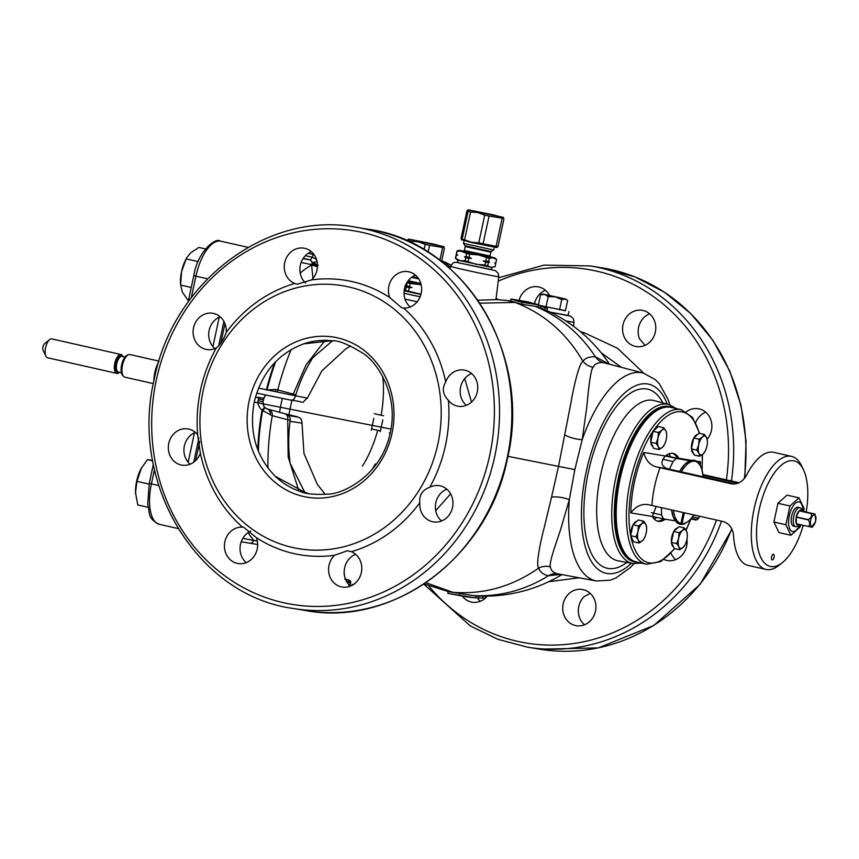 <?xml version="1.0" encoding="UTF-8"?>
<svg xmlns="http://www.w3.org/2000/svg" width="859" height="859" viewBox="0 0 859 859"><rect width="100%" height="100%" fill="white"/><g stroke="black" fill="none" stroke-linecap="round" stroke-linejoin="round"><path stroke-width="1.29" d="M544.853 307.705L544.445 309.627L547.033 310.722L547.451 308.778L544.853 307.705A151.195 136.431 -80.6 0 0 540.966 305.997L538.529 305.085A149.917 64.522 102.7 0 0 535.286 304.344L522.218 302.379L515.851 300.586L511.513 299.136L525.955 301.53A43.465 39.224 -80.6 0 0 525.944 301.53A43.465 39.224 -80.6 0 0 525.579 301.466M544.445 309.627A149.262 134.68 -80.6 0 0 540.558 307.919L538.121 306.996A147.963 63.684 102.7 0 0 534.878 306.255L521.81 304.29L511.116 301.026M608.408 363.765L595.437 356.85C589.263 356.56 585.119 358.053 582.993 361.317C566.543 333.152 543.876 313.503 515.003 302.389L507.422 300.532L511.309 301.058M425.924 582.713L452.854 592.323C483.606 594.664 512.211 586.59 538.657 568.11C540.29 572.277 543.575 574.811 548.514 575.702L560.97 574.413M669.87 404.804L668.141 399.585L659.476 383.93L655.374 379.657L643.37 373.085L603.276 362.584C597.853 362.401 594.503 363.958 593.215 367.265C590.316 368.747 587.91 395.913 586.611 408.433L582.177 439.722L574.843 469.615L569.324 499.68L560.744 529.176C557.244 539.839 548.45 563.923 550.415 566.897C551.038 570.73 553.561 573.05 557.985 573.855A15.451 14.066 101.5 0 0 548.525 575.702A149.573 134.96 99.4 0 1 472.858 595.545A147.963 63.684 102.7 0 0 475.736 595.867A149.573 149.573 0 0 0 482.661 596.114A149.262 134.68 99.4 0 0 483.026 596.114L485.85 596.114M485.099 596.125L485.034 596.125A149.573 149.573 0 0 0 561.958 574.596M525.944 301.53L537.927 304.73A151.506 151.506 0 0 1 547.29 308.617A147.984 5.949 102 0 1 547.451 308.778M510.493 300.951L510.901 299.061L511.513 299.136M515.851 300.586L532.634 303.313A43.465 39.224 -80.6 0 0 525.955 301.53M448.419 593.451L472.45 597.445A149.917 64.522 102.7 0 0 475.306 597.767A149.917 64.522 102.7 0 0 475.779 597.8L478.388 597.918A151.195 136.431 99.4 0 0 482.339 598.047A151.195 136.431 99.4 0 0 482.608 598.047L485.432 598.047L485.84 596.135M482.339 598.047A151.506 151.506 0 0 0 484.551 598.057L485.432 598.047L485.85 596.125M557.985 573.855L596.436 580.995A106.58 45.871 102.7 0 1 569.324 499.68A15.451 5.251 -166.7 0 0 551.532 497.146L544.123 527.952C541.149 539.076 535.447 564.825 538.657 568.11A15.451 14.592 166.7 0 1 550.415 566.897M348.421 584.421L348.228 583.809A169.202 72.822 -77.3 0 1 347.841 583.444M346.295 581.371L349.323 582.574A168.428 72.489 102.7 0 0 350.204 583.433L350.107 585.076L348.99 585.709M295.84 394.807L275.836 389.417L266.365 390.007M292.801 395.258A5.798 4.316 -76.4 0 0 293.209 394.141L306.072 364.871L325.121 340.368M298.889 490.961L288.162 456.967L287.722 419.75L290.321 420.352M258.913 397.041L258.13 400.659C257.496 403.794 258.795 406.973 262.038 410.194L272.239 415.713L287.722 419.75A5.798 4.316 103.6 0 0 284.769 413.716A5.798 4.316 103.6 0 0 284.608 413.684C293.069 415.745 306.76 418.945 287.346 415.219C289.708 416.067 290.621 418.097 290.063 421.329C288.227 435.083 288.248 449.074 290.138 463.302L304.838 492.497M354.101 584.281L352.115 584.678L351.965 585.387M350.547 584.195L350.655 581.318A166.356 71.598 -77.3 0 1 349.785 580.448L344.738 579.063M344.384 574.929L344.019 573.458M314.072 254.661A3.865 1.664 102.7 0 0 312.075 257.238L315.672 258.688L317.143 261.501M257.786 449.697A130.407 56.125 102.7 0 1 262.038 410.194A5.798 1.568 144.2 0 0 264.261 407.059L266.451 408.734L284.608 413.684M258.13 400.659L263.058 401.915C262.779 403.215 263.144 404.857 264.185 406.844A5.798 1.568 144.2 0 0 263.992 406.694L264.25 407.037A5.798 1.707 139.8 0 1 264.443 407.177L266.698 408.787A5.798 5.154 104.6 0 0 266.451 408.734M258.376 451.2A130.407 56.125 102.7 0 1 262.575 410.86A5.798 1.707 139.8 0 0 264.551 407.391M265.732 395.011L264.293 396.922L262.94 401.937L263.992 406.694M303.227 258.301L309.884 259.805L312.257 262.231L311.57 265.023L312.977 278.359M242.829 538.335L257.303 541.159M193.726 462.228L198.912 438.047M218.712 345.683L223.909 321.406M270.36 414.972A5.798 5.154 104.6 0 0 266.719 408.798L284.748 413.716C297.278 416.755 299.19 417.216 299.673 417.957C300.865 418.15 301.638 419.879 302.003 423.143L290.063 421.329M265.656 394.99L263.756 398.157L262.94 401.937M290.729 400.133L256.658 393.111L290.589 400.111C293.08 400.401 294.734 398.973 295.528 395.827L307.372 398.093C299.63 404.589 307.994 402.119 290.718 400.133L290.589 400.111M275.836 389.417A5.798 5.154 -75.4 0 1 274.923 391.339M258.505 388.096L295.528 395.827C299.49 382.545 305.235 369.864 312.762 357.773L332.379 340.873M479.805 303.184L515.217 302.411M420.158 296.795L404.031 293.263M593.215 367.265A15.451 14.367 -145.4 0 1 582.993 361.317C579.02 362.648 572.985 390.158 570.924 402.914L558.554 466.244L551.532 497.146M507.894 456.322L574.843 469.615M471.494 402.098L464.73 378.561M564.868 434.944A15.451 4.585 -169 0 0 582.177 439.722A106.58 45.871 102.7 0 1 643.37 373.085M450.61 493.871L435.706 510.675M472.858 595.545L449.096 591.776M447.807 593.376L466.867 596.898A43.465 39.224 99.4 0 1 466.856 596.898A43.465 39.224 99.4 0 1 466.641 596.855M448.827 591.561L453.058 592.366M448.334 265.903L450.427 267.128M318.141 265.206L312.257 262.231A3.865 1.052 164.9 0 0 317.057 261.533M311.86 263.906L317.486 265.109M301.112 262.478L317.486 265.828M248.111 532.601A148.757 64.028 -77.3 0 0 253.641 540.118A3.865 3.49 99.4 0 1 249.625 543.167M241.218 541.771L249.604 543.156A3.865 3.49 99.4 0 1 249.432 543.124M548.708 581.715L579.181 577.796M643.735 373.193L617.524 348.26L583.733 332.562L580.512 331.746M519.072 300.349A18.35 16.557 99.4 0 1 538.002 286.82A18.35 16.557 99.4 0 1 549.416 295.281M630.463 313.17A18.35 16.557 99.4 0 1 642.156 310.324A18.35 16.557 99.4 0 1 655.492 324.466A18.35 16.557 99.4 0 1 647.879 343.697A18.35 16.557 99.4 0 1 636.175 346.542A18.35 16.557 99.4 0 1 622.839 332.401A18.35 16.557 99.4 0 1 630.463 313.17M686.341 411.729A18.35 16.557 99.4 0 1 698.281 408.712A18.35 16.557 99.4 0 1 699.129 408.884A18.35 16.557 99.4 0 1 711.252 421.178A18.35 16.557 99.4 0 1 707.14 439.207M686.942 539.269A18.35 16.557 99.4 0 1 667.507 560.562A18.35 16.557 99.4 0 1 663.975 559.52M595.48 611.243A18.35 16.557 99.4 0 1 576.335 625.706A18.35 16.557 99.4 0 1 563.16 603.941A18.35 16.557 99.4 0 1 582.316 589.489A18.35 16.557 99.4 0 1 595.48 611.243M487.332 596.103A18.35 16.557 99.4 0 1 483.875 599.346A18.35 16.557 99.4 0 1 472.182 602.191A18.35 16.557 99.4 0 1 462.325 596.157M621.154 367.169L601.117 352.727M568.067 315.446L550.2 312.118M373.815 418.333L371.271 430.187M645.002 345.35L639.525 338.822A18.35 16.557 99.4 0 1 646.065 315.747A18.35 16.557 99.4 0 1 649.597 313.814M695.704 422.564A18.35 16.557 99.4 0 1 705.722 412.202M480.342 601.279A18.35 16.557 99.4 0 1 477.314 597.864M534.523 303.571A18.35 16.557 99.4 0 1 545.444 290.299M675.679 559.649A18.35 16.557 99.4 0 1 671.963 555.139A18.35 16.557 99.4 0 1 671.008 553.207M584.496 624.794A18.35 16.557 99.4 0 1 578.773 606.518A18.35 16.557 99.4 0 1 584.281 596.511L590.23 593.397M382.824 419.815L380.279 431.68M303.678 343.858C278.037 353.521 261.544 372.946 254.21 402.109C248.938 431.744 255.961 456.473 275.288 476.283C282.686 483.306 290.836 488.288 299.727 491.251C305.042 493.871 314.233 494.838 327.311 494.14C340.228 494.784 380.677 477.969 390.254 432.818C399.016 394.592 376.854 361.596 362.928 353.296C348.41 344.309 338.102 340.143 331.982 340.798C322.565 339.67 313.127 340.69 303.678 343.858L331.477 340.744M254.21 402.109L390.963 429.092M275.288 476.283L305.783 492.83M299.727 491.251L306.813 493.195M392.015 433.312A81.143 73.219 99.4 0 1 303.56 496.502A81.143 73.219 99.4 0 1 249.121 401.067A81.143 73.219 99.4 0 1 337.576 337.866A81.143 73.219 99.4 0 1 392.015 433.312M331.982 340.798L333.238 340.959M653.978 516.764A39.02 16.793 -77.3 0 1 653.119 517.655M656.265 517.279A40.953 17.631 -77.3 0 1 655.041 518.675M669.515 454.529A40.953 17.631 -77.3 0 1 670.117 456.72M667.346 454.626A39.02 16.793 -77.3 0 1 667.905 456.344M203.196 390.695A133.306 120.281 99.4 0 1 348.507 286.885A133.306 120.281 99.4 0 1 437.94 443.684A133.306 120.281 99.4 0 1 292.629 547.494A133.306 120.281 99.4 0 1 203.196 390.695M403.547 308.048L401.668 307.812L389.782 297.579A18.35 16.557 99.4 0 1 396.321 274.504A18.35 16.557 99.4 0 1 408.025 271.659A18.35 16.557 99.4 0 1 421.361 285.8A18.35 16.557 99.4 0 1 413.737 305.031A18.35 16.557 99.4 0 1 403.547 308.048A139.094 125.511 99.4 0 1 445.714 381.976A18.35 16.557 99.4 0 1 464.139 370.046A18.35 16.557 99.4 0 1 464.998 370.218A18.35 16.557 99.4 0 1 477.411 391.328A18.35 16.557 99.4 0 1 458.158 406.264A18.35 16.557 99.4 0 1 457.31 406.103A18.35 16.557 99.4 0 1 448.398 400.348A139.094 125.511 99.4 0 1 445.51 445.241A139.094 125.511 -80.6 0 1 429.779 487.236A18.35 16.557 99.4 0 1 439.357 485.679A18.35 16.557 99.4 0 1 450.513 493.689A18.35 16.557 99.4 0 1 450.073 513.618A18.35 16.557 99.4 0 1 433.376 521.896A18.35 16.557 99.4 0 1 422.22 513.897A18.35 16.557 99.4 0 1 419.815 502.751C418.999 495.256 422.327 490.081 429.779 487.236M311.527 279.916L297.16 284.243L294.755 283.491A18.35 16.557 99.4 0 1 284.726 262.618A18.35 16.557 99.4 0 1 303.871 248.154A18.35 16.557 99.4 0 1 317.035 269.909A18.35 16.557 99.4 0 1 311.527 279.916A139.094 125.511 99.4 0 1 389.782 297.579M226.25 332.433C223.748 339.391 220.43 344.566 216.296 347.959A18.35 16.557 99.4 0 1 206.718 349.506A18.35 16.557 99.4 0 1 195.562 341.506A18.35 16.557 99.4 0 1 195.992 321.567A18.35 16.557 99.4 0 1 212.699 313.288A18.35 16.557 99.4 0 1 223.855 321.298A18.35 16.557 99.4 0 1 226.25 332.433A139.094 125.511 99.4 0 1 294.755 283.491M197.667 434.837L200.351 453.219A18.35 16.557 99.4 0 1 181.925 465.138A18.35 16.557 99.4 0 1 181.066 464.977A18.35 16.557 99.4 0 1 168.665 443.856A18.35 16.557 99.4 0 1 187.906 428.92A18.35 16.557 99.4 0 1 188.765 429.092A18.35 16.557 99.4 0 1 197.667 434.837A139.094 125.511 -80.6 0 1 200.555 389.954A139.094 125.511 99.4 0 1 216.296 347.959M448.398 400.348C442.718 394.474 441.827 388.354 445.714 381.976M466.33 405.351A18.35 16.557 99.4 0 1 460.424 388.043A18.35 16.557 99.4 0 1 471.58 373.536M249.744 560.691A18.35 16.557 99.4 0 1 238.04 563.525A18.35 16.557 99.4 0 1 224.704 549.384A18.35 16.557 99.4 0 1 232.327 530.153A18.35 16.557 99.4 0 1 242.517 527.147L243.645 527.254L256.283 537.605A18.35 16.557 99.4 0 1 249.744 560.691M256.283 537.605A139.094 125.511 -80.6 0 0 334.538 555.279L347.444 550.705L351.31 551.703A18.35 16.557 99.4 0 1 361.349 572.577A18.35 16.557 99.4 0 1 342.193 587.041A18.35 16.557 99.4 0 1 329.029 565.286A18.35 16.557 99.4 0 1 334.538 555.279M351.31 551.703A139.094 125.511 -80.6 0 0 419.815 502.751M200.351 453.219A139.094 125.511 -80.6 0 0 242.517 527.147M190.097 464.225A18.35 16.557 99.4 0 1 184.18 446.916A18.35 16.557 99.4 0 1 195.347 432.41M214.879 348.593A18.35 16.557 99.4 0 1 211.164 344.083A18.35 16.557 99.4 0 1 220.14 316.778M305.579 283.03A18.35 16.557 99.4 0 1 300.328 265.195A18.35 16.557 99.4 0 1 311.312 251.644M410.215 306.964A18.35 16.557 99.4 0 1 411.933 277.081A18.35 16.557 99.4 0 1 415.466 275.148M441.537 520.983A18.35 16.557 99.4 0 1 437.822 516.474A18.35 16.557 99.4 0 1 446.798 489.168M350.365 586.128A18.35 16.557 99.4 0 1 344.631 567.863A18.35 16.557 99.4 0 1 355.615 554.313M246.211 562.624A18.35 16.557 99.4 0 1 247.94 532.73A18.35 16.557 99.4 0 1 250.807 531.077M491.498 269.576L458.953 262.886C456.44 262.242 456.365 262.113 458.738 262.5M456.999 262.296L457.46 262.306C454.25 263.133 454.486 260.331 450.664 266.344A24.61 0.558 12.1 0 0 464.268 269.769A24.61 0.558 12.1 0 0 498.789 276.662L498.166 273.237L495.342 270.606L458.953 262.886M441.301 260.61L444.833 262.306L444.651 263.122M444.833 262.306L444.21 262.854M444.35 262.199L441.354 261.276L448.398 265.614L448.097 266.988M448.398 265.614L447.389 265.334L447.206 266.215M447.389 265.334L441.687 261.705M451.104 265.291L442.954 261.243L451.179 265.152M442.954 261.243L441.751 260.792M446.551 262.736L445.392 262.242M472.45 597.445A151.506 136.71 99.4 0 1 469.626 597.241L452.886 594.288M263.863 398.168L255.381 397.33M346.36 581.081L346.746 579.256M348.206 581.919L348.657 579.793M349.323 582.574L349.785 580.448M350.204 583.433L350.655 581.318M219.238 317.164L212.925 346.628M194.456 432.796L188.142 462.249M382.717 376.564A71.48 30.763 -77.3 0 1 381.128 415.219M377.724 430.295A71.48 30.763 -77.3 0 1 362.434 466.072M375.254 463.924A78.824 33.92 -77.3 0 1 372.011 469.766M148.006 507.272L137.773 504.963L135.529 492.744L136.935 481.362L141.37 468.198L147.48 459.64L152.612 460.381M135.582 493.796A23.182 9.975 -77.3 0 1 135.582 493.764L135.529 492.744A23.182 9.975 -77.3 0 1 140.382 470.088A23.182 9.975 -77.3 0 1 141.338 468.262A23.182 9.975 -77.3 0 1 141.348 468.23L141.338 468.262M149.112 484.111L136.935 481.362M152.687 460.811L147.48 459.64M135.582 493.764L135.582 493.775A23.182 9.975 -77.3 0 1 135.529 492.744M198.15 261.598L186.199 258.903L186.918 257.485L190.709 252.761L198.869 247.446L205.387 248.917M191.256 287.475L180.594 285.07L181.571 271.573L186.199 258.903M188.572 299.995L187.649 299.78L182.301 292.017L180.519 284.136A23.182 9.975 -77.3 0 1 181.571 271.573A23.182 9.975 -77.3 0 1 186.274 258.634L186.918 257.485M153.868 380.988A19.231 8.279 -77.3 0 1 158.84 361.585M158.979 361.113L129.977 354.563A11.597 4.993 102.7 0 0 128.539 354.703A11.597 4.993 102.7 0 0 122.493 365.064A11.597 4.993 102.7 0 0 123.632 376.446A11.597 4.993 102.7 0 0 124.866 377.176L153.342 383.608M128.539 354.703L127.282 355.175A10.823 4.66 102.7 0 0 121.645 364.85A10.823 4.66 102.7 0 0 122.697 375.469L123.632 376.446M119.422 372.291A9.664 4.155 -77.3 0 1 116.803 373.375A9.664 4.155 -77.3 0 1 114.816 363.282A9.664 4.155 -77.3 0 1 121.055 354.531A9.664 4.155 -77.3 0 1 122.955 356.646M45.892 356.174L43.068 350.311A3.865 1.664 102.7 0 1 42.95 346.907A3.865 1.664 -77.3 0 1 44.571 343.686L49.629 339.606A9.664 4.155 -77.3 0 0 45.591 347.648A9.664 4.155 102.7 0 0 45.892 356.174A9.664 4.155 102.7 0 0 47.567 357.752L116.803 373.375M49.629 339.606A9.664 4.155 -77.3 0 1 51.819 338.908L121.055 354.531M799.557 524.559A7.731 3.329 -77.3 0 1 796.497 523.926A7.731 3.329 -77.3 0 1 796.422 523.775L808.33 526.46C810.252 524.742 810.177 522.54 808.094 519.867L796.196 517.172A7.731 3.329 -77.3 0 1 796.218 517.043A7.731 3.329 -77.3 0 1 796.25 516.903L808.158 519.588C811.154 517.977 812.142 515.948 811.111 513.521L799.203 510.826A7.731 3.329 -77.3 0 1 799.332 510.708L815.062 514.09L815.771 521.08L812.227 527.319M811.583 527.147L796.497 523.926M815.341 521.982L811.723 527.018M816.05 517.15L815.749 520.06M799.493 524.602L797.871 525.912A9.664 4.155 -77.3 0 1 795.681 526.621A9.664 4.155 -77.3 0 1 793.695 516.517A9.664 4.155 -77.3 0 1 799.933 507.776A9.664 4.155 -77.3 0 1 801.608 509.355L802.51 511.234L799.332 510.708A7.731 3.329 -77.3 0 1 802.51 511.234L814.418 513.918M796.422 523.775L796.196 517.172A7.731 3.329 -77.3 0 0 796.422 523.775M796.25 516.903A7.731 3.329 -77.3 0 1 799.203 510.826L796.25 516.903M807.868 512.63L813.011 513.661L807.868 512.63M684.365 512.802L682.035 523.668L680.962 524.419L680.296 523.625M693.932 514.96L689.455 520.597L684 524.087L680.962 524.419L683.496 512.598M679.899 524.248L679.222 523.442L679.899 524.248L680.919 523.485L683.27 512.555M806.193 512.061A54.096 23.279 102.7 0 0 803.455 469.733L801.576 465.825A57.961 24.943 102.7 0 0 791.515 456.365A57.961 24.943 102.7 0 0 754.105 508.829A57.961 24.943 102.7 0 0 765.992 569.431L748.135 565.405A57.961 24.943 -77.3 0 1 733.565 535.64C732.824 528.382 729.431 523.7 723.407 521.606L648.341 504.684C641.684 503.557 635.853 506.305 630.839 512.909A73.412 31.6 -77.3 0 1 643.799 452.468L665.338 456.032A34.779 14.968 -77.3 0 1 673.295 453.445A34.779 14.968 -77.3 0 1 678.889 458.266L691.108 460.284M738.106 483.177L703.124 475.285M672.425 453.305A34.779 14.968 -77.3 0 1 677.225 457.944M735.079 483.982L667.593 468.756L656.437 466.909L731.503 483.842C737.827 484.54 742.842 481.663 746.525 475.21A57.961 24.943 -77.3 0 1 773.658 452.328L791.515 456.365M665.338 456.032C660.238 461.938 660.99 466.179 667.593 468.756M665.274 519.212A34.779 14.968 -77.3 0 1 657.983 521.284A34.779 14.968 -77.3 0 1 652.389 516.463L630.839 512.909M643.799 452.468C645.71 460.338 649.919 465.148 656.437 466.909M648.341 504.684L647.718 504.566M703.349 474.651L739.084 482.737M699.441 463.753L700.429 461.82A73.412 31.6 -77.3 0 1 700.343 465.202M666.638 468.907L670.288 469.637L666.638 468.907M730.086 483.091L726.424 482.361L730.086 483.091M703.091 475.016L704.799 475.328L703.081 474.909M732.04 483.95L732.598 484.025M803.455 469.733A54.096 23.279 102.7 0 0 759.152 509.87A54.096 23.279 102.7 0 0 782.517 562.495A54.096 23.279 102.7 0 0 803.176 525.44M772.241 559.928A2.899 1.246 102.7 0 0 774.066 557.341A2.899 1.246 102.7 0 0 773.487 554.27A2.899 1.246 102.7 0 0 773.454 554.27A2.899 1.246 102.7 0 0 771.618 556.857A2.899 1.246 102.7 0 0 772.209 559.928A2.899 1.246 102.7 0 0 772.241 559.928M765.992 569.431A57.961 24.943 102.7 0 0 779.134 565.211L782.517 562.495M656.158 506.434L652.389 516.463M657.146 521.037A34.779 14.968 102.7 0 0 663.459 518.9M669.107 453.799A36.712 15.795 -77.3 0 1 670.546 456.784M654.343 519.158A36.712 15.795 102.7 0 0 656.641 517.365M632.986 524.946A9.664 4.155 102.7 0 0 631.172 530.067A9.664 4.155 102.7 0 0 630.742 535.415M630.785 535.866A9.664 4.155 102.7 0 0 632.782 540.032M636.884 521.284A9.664 4.155 102.7 0 0 633.137 524.666M646.602 527.34L645.893 524.441L643.67 521.209L638.301 519.996L633.029 524.763L630.689 535.672L633.631 541.804L638.989 543.017L642.392 540.794L644.271 538.239M630.689 535.672L636.057 536.886L638.28 540.118A9.664 4.155 102.7 0 0 642.392 540.794A9.664 4.155 102.7 0 0 644.239 538.346L644.078 538.625M633.029 524.763L638.387 525.976L637.979 531.603A9.664 4.155 102.7 0 0 638.28 540.118L638.989 543.017M643.67 521.209L641.791 523.765A9.664 4.155 102.7 0 0 637.979 531.603L636.057 536.886M644.239 538.346A9.664 4.155 102.7 0 0 646.193 532.956A9.664 4.155 102.7 0 0 646.634 527.727A9.664 4.155 102.7 0 0 645.893 524.441A9.664 4.155 102.7 0 0 641.791 523.765L638.387 525.976M653.023 431.465A9.664 4.155 102.7 0 0 651.219 436.587A9.664 4.155 102.7 0 0 650.778 441.934M650.821 442.396A9.664 4.155 102.7 0 0 652.819 446.562M656.92 427.803A9.664 4.155 102.7 0 0 653.184 431.186M666.648 433.859L665.94 430.96L663.706 427.728L658.338 426.515L653.065 431.293L650.725 442.192L653.667 448.323L659.036 449.536L662.429 447.324L664.308 444.758M650.725 442.192L656.093 443.405L658.316 446.637A9.664 4.155 102.7 0 0 662.429 447.324A9.664 4.155 102.7 0 0 664.275 444.876L664.125 445.145M653.065 431.293L658.434 432.507L658.015 438.122A9.664 4.155 102.7 0 0 658.316 446.637L659.036 449.536M663.706 427.728L661.827 430.284A9.664 4.155 102.7 0 0 658.015 438.122L656.093 443.405M664.275 444.876A9.664 4.155 102.7 0 0 666.24 439.486A9.664 4.155 102.7 0 0 666.681 434.246A9.664 4.155 102.7 0 0 665.94 430.96A9.664 4.155 102.7 0 0 661.827 430.284L658.434 432.507M693.696 438.187A9.664 4.155 102.7 0 0 691.882 443.308A9.664 4.155 102.7 0 0 691.452 448.656M691.484 449.107A9.664 4.155 102.7 0 0 693.481 453.273M697.583 434.525A9.664 4.155 102.7 0 0 693.847 437.907M707.311 440.57L706.603 437.682L704.369 434.439L699.001 433.237L693.728 438.004L691.388 448.913L694.33 455.045L699.698 456.247L703.091 454.035L704.971 451.48M691.388 448.913L696.756 450.116L698.99 453.359A9.664 4.155 102.7 0 0 703.091 454.035A9.664 4.155 102.7 0 0 704.938 451.587L704.788 451.866M693.728 438.004L699.097 439.217L698.689 444.844A9.664 4.155 102.7 0 0 698.99 453.359L699.698 456.247M704.369 434.439L702.49 437.006A9.664 4.155 102.7 0 0 698.689 444.844L696.756 450.116M704.938 451.587A9.664 4.155 102.7 0 0 706.903 446.197A9.664 4.155 102.7 0 0 707.344 440.957A9.664 4.155 102.7 0 0 706.603 437.682A9.664 4.155 102.7 0 0 702.49 437.006L699.097 439.217M673.649 531.657A9.664 4.155 102.7 0 0 671.845 536.778A9.664 4.155 102.7 0 0 671.405 542.126M671.448 542.587A9.664 4.155 102.7 0 0 673.445 546.754M677.547 527.995A9.664 4.155 102.7 0 0 673.8 531.377M687.264 534.051L686.556 531.152L684.333 527.92L678.964 526.707L673.692 531.485L671.351 542.383L674.294 548.514L679.652 549.728L683.055 547.516L684.934 544.95M671.351 542.383L676.72 543.597L678.943 546.829A9.664 4.155 102.7 0 0 683.055 547.516A9.664 4.155 102.7 0 0 684.902 545.068L684.741 545.336M673.692 531.485L679.05 532.698L678.642 538.314A9.664 4.155 102.7 0 0 678.943 546.829L679.652 549.728M684.333 527.92L682.454 530.475A9.664 4.155 102.7 0 0 678.642 538.314L676.72 543.597M684.902 545.068A9.664 4.155 102.7 0 0 686.856 539.677A9.664 4.155 102.7 0 0 687.297 534.438A9.664 4.155 102.7 0 0 686.556 531.152A9.664 4.155 102.7 0 0 682.454 530.475L679.05 532.698M724.062 521.789L721.646 521.209M713.335 519.341L711.467 518.911M704.831 517.419L702.963 517M696.316 515.497L694.459 515.078M721.324 521.177L719.917 520.887M692.558 516.989L698.861 518.202L696.005 520.006L690.969 518.986M665.446 455.946L688.145 460.413A33.812 14.549 -77.3 0 1 688.66 461.262M661.387 507.615L661.645 514.971A33.812 14.549 102.7 0 0 663.545 518.922L675.185 520.844A33.812 14.549 102.7 0 0 675.217 520.822M669.408 469.164L673.091 461.562A33.812 14.549 -77.3 0 1 676.495 458.491L688.145 460.413M665.392 455.979L676.495 458.491M662.729 459.232L673.091 461.562M651.262 512.63L661.645 514.971M652.346 516.399L663.545 518.922M678.503 458.459L671.459 457.052L678.503 458.459M308.327 253.201L313.932 254.468M310.915 251.805L311.699 251.977M793.737 526.18A9.664 4.155 -77.3 0 1 791.966 524.581A9.664 4.155 -77.3 0 1 791.708 515.819A9.664 4.155 -77.3 0 1 795.702 508.013A9.664 4.155 -77.3 0 1 797.786 507.293M773.905 522.014L777.932 503.299L786.994 495.128L798.988 497.833L789.926 506.005L785.888 524.72L790.924 535.275L778.941 532.569L773.905 522.014L785.888 524.72M790.924 535.275L799.987 527.104L800.856 524.913M789.926 506.005L777.932 503.299M798.988 497.833L804.013 508.388L803.831 511.534M420.942 294.465L404.149 290.793M421.007 294.207L404.213 290.224M406.522 285.864L409.507 286.541L410.173 283.459L407.187 282.783L406.522 285.864L404.976 286.058L406.286 286.96L405.631 290.041M405.223 286.111L411.933 287.625L409.271 287.636L408.616 290.718M409.271 287.636L406.286 286.96M411.933 287.625L409.507 286.541M421.125 284.64L407.488 281.655M421.146 284.748L410.173 283.459M415.928 275.556L414.983 275.352M424.088 249.658L425.226 244.375L418.344 241.83L411.064 241.186L407.477 239.951L407.263 240.939M443.673 246.576L408.755 239.092L433.806 244.106L444.103 246.963M408.755 239.092L407.477 239.951M408.626 240.574L408.433 241.476M411.064 241.186L410.774 242.549M425.226 244.375L429.543 245.298L428.083 252.106M443.265 247.564L429.543 245.298M421.608 242.088L436.78 245.116L421.608 242.088M442.546 247.875L439.872 260.309M444.425 248.187L441.547 261.598M491.155 267.278L460.156 260.685L457.052 259.805L455.388 258.28L460.156 260.685L465.138 260.782L476.316 264.336L484.97 265.034L491.155 267.278L495.052 266.795L491.155 267.278M489.265 258.323L478.334 254.898L494.945 258.011L496.62 259.525L493.173 257.84L489.265 258.323L488.61 261.404L483.209 260.868L489.598 262.135L488.374 262.489L487.708 265.581M494.902 262.961L495.718 263.702L494.73 262.983L495.954 262.618L496.62 259.525L495.954 262.618L494.73 262.983L495.589 262.736M495.718 263.702L495.052 266.795L495.718 263.702M489.598 262.135L488.61 261.404M486.527 257.775L485.861 260.857M488.374 262.489L485.636 261.952L484.97 265.034M469.68 254.2L466.695 253.523L466.029 256.605L469.014 257.281L469.68 254.2L478.334 254.898L462.174 251.247L457.192 251.15L456.301 254.135L456.945 251.021L459.082 250.323L463.946 251.096M457.192 251.15L456.279 254.114M456.301 254.135L457.847 255.144L456.301 255.327L455.635 258.419M456.301 255.327L455.388 258.28L456.054 255.198L457.278 254.833M466.029 256.605L464.483 256.798L471.441 258.366L468.778 258.366L468.123 261.458M468.778 258.366L465.793 257.7L465.138 260.782M471.441 258.366L469.014 257.281M457.847 255.144L456.526 254.243M494.945 258.011L490.199 256.723M466.695 253.523L459.082 250.323M485.636 261.952L483.209 260.868M465.793 257.7L464.483 256.798M492.239 249.701L493.742 249.883L491.327 251.44L490.027 251.29L465.084 245.814L463.527 243.398L492.239 249.701M478.774 242.882L484.734 215.115L477.851 212.57L470.571 211.915L466.985 210.691L461.025 238.458L462.185 239.081L461.347 239.693L471.645 242.549L496.695 247.564L497.984 246.694L478.774 242.882L471.494 242.238L462.185 239.081L468.134 211.314M503.181 217.316L468.262 209.821L493.313 214.836L503.61 217.692M468.262 209.821L466.985 210.691M470.571 211.915L464.622 239.693M484.734 215.115L489.05 216.038L483.091 243.806M502.773 218.304L489.05 216.038M481.115 212.828L496.298 215.856L481.115 212.828M502.053 218.605L496.094 246.383M503.932 218.916L497.984 246.694M565.49 310.593L540.805 305.847M538.41 304.784L537.734 304.666M567.659 300.5L565.362 299.05L567.659 300.5L565.447 310.797L539.441 305.31M565.362 299.05L561.743 299.523L559.542 309.831M564.481 298.911L543.296 294.132L566.124 299.115M544.026 294.519L540.569 294.734L542.534 294.057M540.569 294.734L538.378 304.913M561.743 299.523L556.213 297.268M554.184 296.838L548.203 296.645L545.175 294.809M548.203 296.645L545.991 306.942M603.276 362.584A15.451 14.055 -83 0 1 595.437 356.85A149.573 134.96 -80.6 0 0 534.878 306.255M547.451 308.789L547.033 310.711M522.218 302.379L521.81 304.29M537.927 304.73A150.336 64.704 102.7 0 0 532.634 303.313A151.506 136.71 -80.6 0 1 535.286 304.344M469.626 597.241A150.336 64.704 102.7 0 0 471.838 597.52L466.856 596.898A43.465 39.224 99.4 0 0 469.626 597.241M540.966 305.997L540.558 307.919M538.529 305.085L538.121 306.996M291.147 349.592A139.491 60.033 102.7 0 0 277.79 389.825A5.798 5.777 -62.5 0 1 276.877 391.736M269.404 409.754A5.798 5.777 117.5 0 1 272.239 415.713A139.491 60.033 102.7 0 0 267.965 468.037M315.908 257.904A3.865 1.664 102.7 0 0 315.672 258.688L316.273 258.827M274.569 362.852A130.407 56.125 102.7 0 0 266.451 389.642M275.664 361.703A130.407 56.125 102.7 0 0 267.128 389.632M317.465 266.666L311.57 265.023A148.757 64.028 102.7 0 0 300.21 273.076M269.06 409.571A5.798 5.777 117.5 0 0 267.75 409.12M404.031 293.295L420.148 296.817M405.008 299.093A24.61 0.558 12.1 0 0 417.227 301.745M667.293 404.084A96.927 41.715 102.7 0 0 625.986 391.833A96.927 41.715 102.7 0 0 586.149 471.913A96.927 41.715 102.7 0 0 589.435 557.942A96.927 41.715 102.7 0 0 631.365 563.279M475.779 597.8L476.187 595.91M459.458 595.115L459.876 593.204M478.388 597.918L478.796 596.028M482.608 598.047L483.026 596.114M308.188 253.287L314.04 254.608M302.991 258.666L309.884 259.805A3.865 1.664 102.7 0 0 312.075 257.238L305.31 255.703M195.616 460.639L199.75 441.376M220.827 343.052L224.983 323.66M716.46 520.039A189.324 170.844 99.4 0 1 428.662 585.806M498.231 281.161A189.324 170.844 99.4 0 1 726.381 479.87M583.755 332.573A11.597 4.971 -74.9 0 1 583.304 334.14M565.727 320.869A24.61 0.558 12.1 0 0 574.005 322.222L573.501 326.248M550.275 312.161L570.559 316.155L573.382 318.796L574.005 322.222M731.761 528.822A193.189 174.323 99.4 0 1 539.656 649.179L598.283 647.901L653.839 625.438L700.106 584.367L731.975 529.262M498.66 277.747L543.94 265.13L590.283 265.925L602.61 267.954A193.189 174.323 99.4 0 1 744.356 478.484M590.283 265.925A193.189 174.323 99.4 0 1 731.417 481.008M721.506 521.177A193.189 174.323 99.4 0 1 527.34 647.138L539.656 649.179M279.486 412.417A104.326 44.904 -77.3 0 1 281.258 403.29A104.326 44.904 -77.3 0 1 282.343 398.469M637.947 562.312A79.608 34.263 -77.3 0 1 618.169 478.699A79.608 34.263 -77.3 0 1 672.833 407.789M633.008 563.579A81.541 35.101 -77.3 0 1 615.71 478.195A81.541 35.101 -77.3 0 1 668.903 404.525L654.225 400.605A82.131 35.348 102.7 0 0 600.645 474.812A82.131 35.348 -77.3 0 0 618.061 560.809L633.008 563.579L641.415 563.096M626.855 562.441A91.784 39.503 -77.3 0 1 588.329 472.278A91.784 39.503 -77.3 0 1 662.869 402.903M156.338 379.968A189.324 170.844 -80.6 0 0 283.352 602.674A189.324 170.844 -80.6 0 0 489.737 455.227A189.324 170.844 -80.6 0 0 362.713 232.521A189.324 170.844 -80.6 0 0 156.338 379.968M293.198 608.473A193.189 174.323 -80.6 0 0 494.784 456.269A193.189 174.323 -80.6 0 0 356.152 227.259C267.568 210.262 172.927 281.784 154.201 379.431C129.183 483.252 197.098 595.577 293.198 608.473L305.525 610.513A193.189 174.323 -80.6 0 0 507.1 458.298A193.189 174.323 -80.6 0 0 368.479 229.289L356.152 227.259M258.516 398.855L263.359 399.993M178.038 528.543L159.323 524.312A38.634 16.632 -77.3 0 1 151.399 483.918L154.459 469.637M159.323 524.312C147.157 518.288 150.239 513.585 147.684 504.426L149.262 483.37L158.711 485.56M191.321 297.654L195.927 276.179A38.634 16.632 -77.3 0 1 220.462 241.121L220.28 241.089A3.865 3.49 99.4 0 1 220.462 241.121L248.068 247.349M188.142 301.992L193.79 275.642L207.524 278.799M219.818 241.046A3.865 3.49 99.4 0 1 220.28 241.089C215.738 236.912 197.248 252.149 193.79 275.642M124.963 357.097L121.924 356.41A8.021 3.447 102.7 0 0 116.749 363.668A8.021 3.447 102.7 0 0 118.392 372.054L121.43 372.742M122.386 356.517A8.407 3.619 102.7 0 0 115.997 363.507A8.407 3.619 102.7 0 0 118.853 372.162M815.578 521.059A5.798 2.491 -77.3 0 1 811.905 526.32A5.798 2.491 -77.3 0 1 810.649 520.243A5.798 2.491 -77.3 0 1 814.332 514.992A5.798 2.491 -77.3 0 1 815.578 521.059M679.222 523.442A32.202 13.862 -77.3 0 1 671.588 509.913L673.231 517.043L676.795 522.583L679.866 524.237M679.555 471.451A32.202 13.862 -77.3 0 1 695.479 461.433M682.035 523.668A31.88 13.723 102.7 0 0 693.782 514.928M703.124 476.766A31.88 13.723 102.7 0 0 681.37 471.859M673.413 510.332A31.88 13.723 102.7 0 0 680.919 523.485M699.247 433.29A77.278 33.265 102.7 0 0 666.53 416.529A77.278 33.265 102.7 0 0 632.772 481.942A77.278 33.265 102.7 0 0 630.689 535.651M630.699 535.705A77.278 33.265 102.7 0 0 674.476 548.557M685.911 530.014A77.278 33.265 102.7 0 0 690.507 519.512M701.9 469.014A77.278 33.265 102.7 0 0 702.211 454.755M696.907 461.24L700.429 461.82M651.96 505.479A57.961 24.943 -77.3 0 1 654.601 486.366A57.961 24.943 -77.3 0 1 660.056 467.715M636.294 561.936C616.998 558.103 610.115 519.029 618.974 478.85C627.628 437.188 651.487 402.356 671.169 407.413A79.211 34.092 102.7 0 0 620.048 479.118A79.211 34.092 102.7 0 0 636.294 561.936L646.494 564.245L660.743 561.593L674.863 548.643M699.677 433.387L692.515 417.42L681.38 409.711A79.211 34.092 102.7 0 0 630.248 481.416A79.211 34.092 102.7 0 0 646.494 564.245M697.401 519.684L691.388 518.492M699.011 516.109L693.847 515.089M799.933 524.709A15.172 6.528 102.7 0 1 792.589 531.56A15.172 6.528 -77.3 0 1 789.314 515.668A15.172 6.528 -77.3 0 1 798.945 501.903A15.172 6.528 102.7 0 1 802.95 511.33M407.563 281.548L421.103 284.533M408.208 280.678L420.813 283.47M411.611 277.317L418.709 278.896M412.352 276.802L418.161 278.08M463.559 251.236L489.437 256.991M464.644 251.397L463.506 251.236L464.375 250.484L490.059 255.993L490.543 257.034L488.878 256.562M464.375 250.484L465.224 246.533L489.63 251.902L491.327 251.44M609.375 364.023A149.573 149.573 0 0 0 547.054 310.636M471.838 597.52A151.506 151.506 0 0 0 475.306 597.767M350.579 345.973L346.037 348.668L321.857 370.884L307.372 398.093M477.797 300.221L496.856 299.598L507.422 300.532M633.996 563.729L630.366 567.531L615.753 578.075L610.191 580.19L596.436 580.995M448.194 591.583L447.807 593.386M498.231 299.673L496.115 298.148M249.604 543.156L257.646 544.509M288.882 414.714L291.877 400.358M602.61 267.954L634.704 276.802L664.479 292.221L690.872 313.664L712.916 340.325L729.839 371.249L741.016 405.33L746.063 441.311L744.807 477.915M423.809 584.141L470.195 625.867L497.833 639.289L527.34 647.138M307.952 493.431L300.8 490.5L302.604 491.896M676.291 408.573L668.903 404.525M330.167 340.604L328.514 341.044L333.088 340.937M368.479 229.289C464.579 242.184 532.494 354.52 507.476 458.341C488.75 555.977 394.109 627.51 305.525 610.513M325.164 494.354L317.239 484.218L303.957 453.402L302.003 423.143M424.142 583.916L448.752 591.701M498.789 276.662L495.944 299.555M450.664 266.344L449.966 268.62M149.262 483.37L153.342 464.332M383.64 415.788L374.309 413.684M390.19 433.108L389.213 432.893M380.462 430.917L371.679 428.931M799.933 507.776L797.893 507.315M795.681 526.621L793.641 526.159M703.253 476.799L701.416 467.564L697.841 461.949L694.534 460.22L690.819 460.36L685.01 464.053L679.533 471.451M681.38 409.711L671.169 407.413M686.062 530.239L690.904 519.061M702.071 469.594L702.447 454.572M646.634 527.727L646.591 527.029M666.681 434.246L666.627 433.548M707.344 440.957L707.301 440.259M687.297 534.438L687.254 533.74M698.861 518.202L699.301 516.173M457.965 260.116L457.45 262.478M491.96 267.407L491.455 269.758M457.095 254.855L456.408 255.08M465.224 246.533L465.084 245.814M490.908 252.041L490.059 255.993M464.085 240.756L463.527 243.398M494.312 247.242L493.742 249.872M568.905 311.57L568.035 315.629"/></g></svg>
